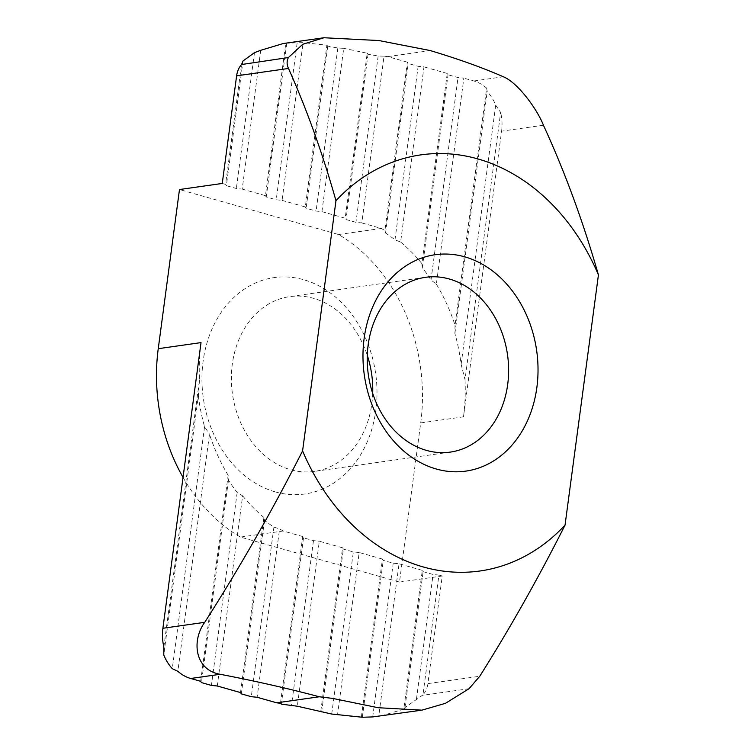 <?xml version="1.0" encoding="UTF-8"?>
<svg xmlns="http://www.w3.org/2000/svg" width="755" height="755" viewBox="0 0 755 755"><rect width="100%" height="100%" fill="white"/><g stroke="black" fill="none" stroke-linecap="round" stroke-linejoin="round"><path stroke-width="0.57" stroke-dasharray="3.77 2.83" d="M275.32 491.901A109.277 87.042 81.9 0 0 375.858 410.229A109.277 87.042 81.9 0 0 303.633 279.699A109.277 87.042 81.9 0 0 203.095 361.371A109.277 87.042 81.9 0 0 275.32 491.901M372.696 393.374A88.259 70.3 -98.1 0 1 314.476 471.394A88.259 70.3 -98.1 0 1 290.628 469.714A88.259 70.3 -98.1 0 1 231.36 379.019A88.259 70.3 -98.1 0 1 289.646 296.63A88.259 70.3 -98.1 0 1 313.495 298.31A88.259 70.3 -98.1 0 1 367.289 355.341M163.854 646.997L199.499 379.822A168.12 133.909 -98.1 0 1 201.019 342.61M183.04 477.377A168.12 133.909 81.9 0 0 240.373 537.079L399.48 582.067L420.714 422.913A168.12 133.909 81.9 0 0 338.58 234.531L179.482 189.533M222.253 183.456L225.575 184.39L241.572 64.524M399.48 582.067L442.251 575.99L427.887 683.615L479.765 676.244M543.43 125.226L501.603 131.172L463.485 416.836L420.714 422.913M199.499 379.822L198.348 395.818L163.769 654.991M260.711 50.292L242.195 189.09L236.353 188.505L226.387 185.692L225.575 184.39M242.195 189.09L265.449 195.668L285.786 43.205L283.257 43.526M285.786 43.205L303.104 42.639L282.059 200.368L276.217 199.782L266.251 196.961L265.449 195.668M282.059 200.368L305.313 206.946L326.896 45.196L303.104 42.639M326.896 45.196L327.755 46.121L337.844 48.009L343.714 48.329L321.923 211.645L316.09 211.06L306.124 208.238L305.313 206.946M321.923 211.645L345.186 218.214L367.194 53.227L343.714 48.329M367.194 53.227L368.044 54.247L378.151 56.021L384.04 56.163L361.796 222.914L355.954 222.338L345.988 219.516L345.186 218.214M361.796 222.914L381.36 228.444A168.12 133.909 -98.1 0 1 384.899 230.596L407.379 62.174L408.181 63.477L418.147 66.289L423.989 66.874L400.612 242.025L394.988 239.854A168.12 133.909 81.9 0 0 385.56 233.002L384.899 230.596M338.58 234.531L381.36 228.444M400.612 242.025A168.12 133.909 -98.1 0 1 421.875 263.599L447.243 73.452L448.045 74.745L458.011 77.567L463.853 78.152L436.362 284.182L431.011 279.992A168.12 133.909 81.9 0 0 422.309 267.666L421.875 263.599M436.362 284.182A168.12 133.909 -98.1 0 1 455.02 325.207L486.654 88.137L487.183 91.487A42.025 33.475 -98.1 0 1 495.705 105.162L500.65 112.448L465.005 379.623L461.126 364.344A168.12 133.909 81.9 0 0 454.897 333.474L455.02 325.207M465.005 379.623A168.12 133.909 -98.1 0 1 463.485 416.836M361.4 716.806L382.445 559.077L383.257 560.38L393.223 563.192L399.055 563.777L378.717 716.24M382.445 559.077L359.191 552.5L337.608 714.249M320.79 711.116L342.581 547.809L343.383 549.102L353.349 551.924L359.191 552.5M342.581 547.809L319.318 541.231L297.31 706.218M280.464 703.292L302.708 536.531L303.519 537.824L313.485 540.646L319.318 541.231M302.708 536.531L283.144 531.001L240.373 537.079M442.251 575.99L438.929 575.055L422.932 694.921A21.017 16.742 81.9 0 0 427.887 683.615M422.932 694.921L404.991 707.529L403.793 709.153L422.309 570.355L423.121 571.658L433.087 574.47L438.929 575.055M422.309 570.355L399.055 563.777M200.651 681.293L228.142 475.263L228.463 480.171A168.12 133.909 81.9 0 0 237.164 492.496L242.629 495.846L217.261 685.993M228.142 475.263A168.12 133.909 -98.1 0 1 209.484 434.238L177.85 671.308M198.348 395.818A168.12 133.909 -98.1 0 0 204.567 426.688L209.484 434.238M283.144 531.001A168.12 133.909 -98.1 0 1 279.605 528.849L257.125 697.271M240.515 692.571L263.891 517.42L264.486 520.308A168.12 133.909 81.9 0 0 273.914 527.16L279.605 528.849M263.891 517.42A168.12 133.909 -98.1 0 1 242.629 495.846M243.025 60.985L226.387 185.692M407.379 62.174L387.768 56.634L384.04 56.163M387.768 56.634L430.331 50.585M486.654 88.137A42.025 33.475 81.9 0 0 473.819 80.964L463.853 78.152M447.243 73.452L423.989 66.874M501.603 131.172A42.025 33.475 81.9 0 0 500.65 112.448M381.247 715.919L403.793 709.153M204.567 426.688L172.282 668.666M254.482 52.633L236.353 188.505M416.449 699.177L433.087 574.47M461.126 364.344L495.705 105.162M404.991 707.529L423.121 571.658M454.897 333.474L487.183 91.487M228.463 480.171L201.453 682.595M286.768 43.233L266.251 196.961M237.164 492.496L211.419 685.417M297.149 42.912L276.217 199.782M372.706 716.929L393.223 563.192M431.011 279.992L458.011 77.567M362.325 717.25L383.257 560.38M422.309 267.666L448.045 74.745M264.486 520.308L241.326 693.873M327.755 46.121L306.124 208.238M273.914 527.16L251.292 696.686M337.844 48.009L316.09 211.06M331.719 714.041L353.349 551.924M394.988 239.854L418.147 66.289M321.63 712.154L343.383 549.102M385.56 233.002L408.181 63.477M303.519 537.824L281.322 704.141M368.044 54.247L345.988 219.516M313.485 540.646L291.43 705.916M378.151 56.021L355.954 222.338M473.819 80.964L503.349 76.774M469.044 688.711L422.328 695.355M450.339 452.094L314.476 471.394M420.365 710.361L421.913 710.134M425.509 277.321L289.646 296.63"/><path stroke-width="1.13" d="M464.665 256.813A109.277 87.042 -98.1 0 1 536.88 387.353A109.277 87.042 -98.1 0 1 436.343 469.025A109.277 87.042 -98.1 0 1 364.127 338.485A109.277 87.042 -98.1 0 1 464.665 256.813M426.49 450.405A88.259 70.3 81.9 0 0 450.339 452.094A88.259 70.3 81.9 0 0 508.625 369.695A88.259 70.3 81.9 0 0 449.357 279.01A88.259 70.3 81.9 0 0 425.509 277.321A88.259 70.3 81.9 0 0 367.223 359.71A88.259 70.3 81.9 0 0 426.49 450.405M367.289 355.341A88.259 70.3 -98.1 0 1 372.696 393.374M158.248 348.687L201.019 342.61L162.901 628.273A42.025 33.475 81.9 0 0 163.854 646.997L163.769 654.991A42.025 33.475 -98.1 0 0 172.282 668.666L177.85 671.308A42.025 33.475 81.9 0 0 190.685 678.481L220.205 674.281C194.431 670.006 191.553 640.183 204.728 622.328C239.477 568.024 272.093 510.89 302.585 450.905A210.145 167.383 81.9 0 0 423.281 566.967A210.145 167.383 81.9 0 0 565.042 525.131L598.432 274.933A210.145 167.383 81.9 0 0 335.966 200.698C322.678 153.633 306.851 109.55 288.495 68.46C286.683 64.496 286.664 60.853 288.429 57.522L241.572 64.524A21.017 16.742 81.9 0 0 236.617 75.83L222.253 183.456L179.482 189.533L158.248 348.687A168.12 133.909 81.9 0 0 183.04 477.377M220.205 674.281C255.558 681.095 288.589 688.588 319.308 696.771L332.644 698.413L378.189 707.728L421.913 710.153L445.478 703.311L469.044 688.711L479.765 676.244C510.012 628.245 538.438 577.877 565.042 525.131M302.585 450.905L335.966 200.698M598.432 274.933C583.077 221.46 564.749 171.564 543.43 125.226C537.635 110.07 518.053 82.625 503.349 76.774C482.992 67.827 458.653 59.098 430.331 50.585L378.916 40.544L323.923 37.75L302.783 44.262L288.429 57.522M190.685 678.481L200.651 681.293L201.453 682.595L211.419 685.417L217.261 685.993L240.515 692.571L241.326 693.873L251.292 696.686L257.125 697.271L276.736 702.82L280.464 703.292L281.322 704.141L297.31 706.218L331.719 714.041L362.325 717.25L372.706 716.929L420.365 710.361M319.308 696.771L276.736 702.82M241.713 64.156L243.025 60.985L254.482 52.633L260.711 50.292L283.257 43.526L323.923 37.75M288.495 68.46L236.617 75.83M204.728 622.328L162.901 628.273"/></g></svg>
